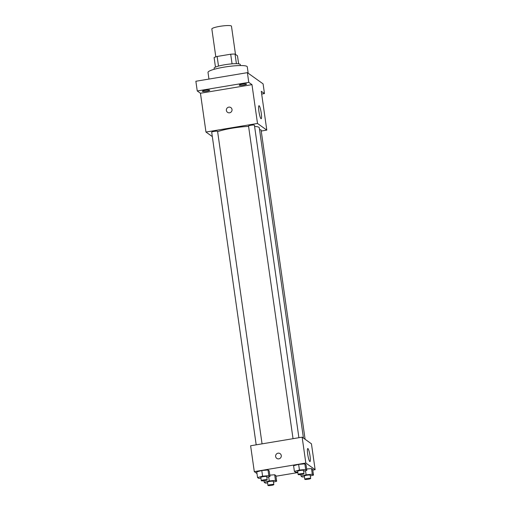<?xml version="1.0" encoding="UTF-8"?>
<svg xmlns="http://www.w3.org/2000/svg" width="511" height="511" viewBox="0 0 511 511"><rect width="100%" height="100%" fill="white"/><g stroke="black" fill="none" stroke-linecap="round" stroke-linejoin="round"><path stroke-width="0.77" d="M235.488 54.39L231.47 26.189A9.913 1.501 171.9 0 0 219.915 26.336A9.913 1.501 171.9 0 0 211.841 28.98L215.814 56.881M236.408 63.683L235.041 54.07L237.487 55.82L238.631 63.824M218.504 66.091L217.13 56.472A12.794 1.935 171.9 0 0 214.109 57.564L215.47 67.12M217.13 56.472L230.691 54.211A12.794 1.935 171.9 0 1 235.041 54.07M232.058 63.843L230.691 54.211M214.237 69.279L214.096 68.257A13.216 1.999 -8.1 0 1 226.897 64.418A13.216 1.999 -8.1 0 1 240.266 64.533L240.413 65.555M248.18 73.22L247.273 66.832A19.827 2.996 171.9 0 0 224.15 67.133A19.827 2.996 171.9 0 0 208.009 72.421L208.954 79.071M212.321 136.59L205.971 132.049L200.446 93.245L197.246 90.958L195.866 81.255L247.394 72.658L263.095 83.874L264.474 93.577L261.67 94.05M202.426 91.373A3.718 0.562 -8.1 0 1 202.369 91.297A3.718 0.562 -8.1 0 1 205.678 90.255A3.718 0.562 -8.1 0 1 209.663 90.166A3.718 0.562 -8.1 0 1 209.721 90.249A3.718 0.562 -8.1 0 1 206.412 91.284A3.718 0.562 -8.1 0 1 202.426 91.373M239.269 85.228A3.718 0.562 -8.1 0 1 239.212 85.145A3.718 0.562 -8.1 0 1 242.521 84.111A3.718 0.562 -8.1 0 1 246.506 84.021A3.718 0.562 -8.1 0 1 246.564 84.098A3.718 0.562 -8.1 0 1 243.255 85.139A3.718 0.562 -8.1 0 1 239.269 85.228M200.446 93.245L251.974 84.647L248.774 82.36L247.394 72.658M197.246 90.958L248.774 82.36M205.971 132.049L257.499 123.458L251.974 84.647M257.499 123.458L266.799 130.101L261.281 91.297L264.474 93.577M258.917 111.392A6.611 1.022 -99.5 0 1 258.988 105.707A6.611 1.022 -99.5 0 1 261.089 112.056A6.611 1.022 -99.5 0 1 261.166 118.744A6.611 1.022 -99.5 0 1 258.917 111.392M248.582 126.396A23.136 3.494 171.9 0 0 232.313 128.172A23.136 3.494 171.9 0 0 217.629 131.659M303.445 438.099L259.288 127.82A23.136 3.494 171.9 0 0 254.593 126.402M266.799 130.101L261.23 131.033M305.099 439.275L261.076 129.96A2.977 0.447 171.9 0 0 259.569 129.788M262.06 443.855L217.584 131.353A2.977 0.447 171.9 0 0 214.115 131.397A2.977 0.447 171.9 0 0 211.695 132.196L256.19 444.832M293.033 438.687L248.538 126.045A2.977 0.447 -8.1 0 1 251.418 125.182A2.977 0.447 -8.1 0 1 254.427 125.208L298.903 437.71M229.605 112.797A2.894 2.823 125.5 0 1 226.903 108.326A2.894 2.823 125.5 0 1 231.962 110.6A2.894 2.823 125.5 0 1 229.605 112.797M227.523 112.318A2.894 2.823 125.5 0 1 226.903 108.326A2.894 2.823 125.5 0 1 230.883 107.61M256.982 473.55L254.299 471.634L250.62 445.764L302.142 437.167L311.448 443.816L315.134 469.686L312.777 470.082M306.651 469.009L311.512 468.606L312.687 469.443L311.512 468.606L306.651 469.009M256.746 471.877L261.792 470.516L268.02 469.999L269.195 470.835L268.02 469.999L261.792 470.516L256.746 471.877L257.55 477.536L262.597 476.175L268.824 475.658L270 476.495L266.825 477.351M297.856 472.573L275.934 476.226M254.299 471.634L305.827 463.036L315.134 469.686M269.808 475.16L274.669 474.751L275.844 475.588L274.669 474.751L269.808 475.16M293.589 465.732L298.635 464.371L304.856 463.854L306.032 464.691L304.856 463.854L298.635 464.371L293.589 465.732L294.393 471.391L299.44 470.031L305.661 469.513L306.836 470.35L303.668 471.206M305.827 463.036L302.142 437.167M307.705 454.215A6.611 1.022 -99.5 0 1 307.782 448.524A6.611 1.022 -99.5 0 1 309.877 454.873A6.611 1.022 -99.5 0 1 309.953 461.561A6.611 1.022 -99.5 0 1 307.705 454.215M278.853 458.846A2.894 2.823 125.5 0 1 276.157 454.375A2.894 2.823 125.5 0 1 281.216 456.649A2.894 2.823 125.5 0 1 278.853 458.846M276.77 458.373A2.894 2.823 125.5 0 1 276.157 454.375A2.894 2.823 125.5 0 1 280.137 453.666M297.779 472.043L295.569 472.228L294.393 471.391M304.019 473.684L303.56 470.452A2.977 0.447 171.9 0 0 300.091 470.497A2.977 0.447 171.9 0 0 297.67 471.289L298.13 474.521A2.977 0.447 171.9 0 0 301.139 474.553A2.977 0.447 171.9 0 0 304.019 473.684A2.977 0.447 171.9 0 0 300.551 473.729A2.977 0.447 171.9 0 0 298.13 474.521M299.44 470.031L298.635 464.371M305.661 469.513L304.856 463.854M306.836 470.35L306.032 464.691M304.435 476.801L302.218 476.987L301.043 476.143L306.095 474.783L312.317 474.265L313.492 475.102L310.324 475.958M310.675 478.437L310.215 475.204A2.977 0.447 171.9 0 0 306.747 475.249A2.977 0.447 171.9 0 0 304.326 476.041L304.786 479.28A2.977 0.447 171.9 0 0 307.794 479.305A2.977 0.447 171.9 0 0 310.675 478.437A2.977 0.447 171.9 0 0 307.207 478.481A2.977 0.447 171.9 0 0 304.786 479.28M301.043 476.143L300.826 474.591M306.095 474.783L305.514 470.708M312.317 474.265L311.512 468.606M313.492 475.102L312.687 469.443M260.936 478.194L258.726 478.379L257.55 477.536M267.183 479.835L266.716 476.597A2.977 0.447 171.9 0 0 263.254 476.642A2.977 0.447 171.9 0 0 260.827 477.434L261.293 480.672A2.977 0.447 171.9 0 0 264.296 480.698A2.977 0.447 171.9 0 0 267.183 479.835A2.977 0.447 171.9 0 0 263.714 479.88A2.977 0.447 171.9 0 0 261.293 480.672M262.597 476.175L261.792 470.516M268.824 475.658L268.02 469.999M270 476.495L269.195 470.835M267.592 482.946L265.381 483.131L264.206 482.288L269.252 480.934L275.474 480.41L276.649 481.253L273.481 482.103M273.832 484.588L273.372 481.349A2.977 0.447 171.9 0 0 269.904 481.394A2.977 0.447 171.9 0 0 267.483 482.192L267.943 485.424A2.977 0.447 171.9 0 0 270.951 485.45A2.977 0.447 171.9 0 0 273.832 484.588A2.977 0.447 171.9 0 0 270.364 484.632A2.977 0.447 171.9 0 0 267.943 485.424M264.206 482.288L263.983 480.736M269.252 480.934L268.671 476.852M275.474 480.41L274.669 474.751M276.649 481.253L275.844 475.588"/></g></svg>
